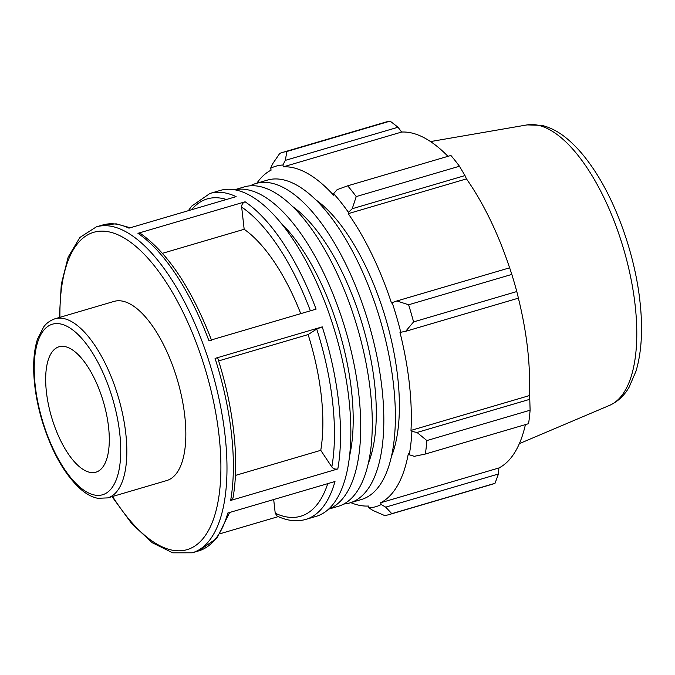 <?xml version="1.0" encoding="UTF-8"?>
<svg xmlns="http://www.w3.org/2000/svg" width="675" height="675" viewBox="0 0 675 675"><rect width="100%" height="100%" fill="white"/><g stroke="black" fill="none" stroke-linecap="round" stroke-linejoin="round"><path stroke-width="1.01" d="M234.765 189.785A166.48 68.825 73.6 0 1 262.364 195.463A166.48 68.825 73.6 0 1 353.278 360.492A166.48 68.825 73.6 0 1 328.657 509.06M349.498 456.3A150.998 62.421 -106.4 0 0 280.851 222.868M234.596 189.751L244.282 186.899A166.48 68.825 73.6 0 1 273.915 192.071A166.48 68.825 73.6 0 1 365.335 359.53A166.48 68.825 73.6 0 1 338.217 506.334L328.523 509.178M250.239 185.819A166.48 68.825 73.6 0 1 255.833 183.507A166.48 68.825 73.6 0 1 285.457 188.671A166.48 68.825 73.6 0 1 376.878 356.138A166.48 68.825 73.6 0 1 349.76 502.934A166.48 68.825 73.6 0 1 343.811 504.023M368.263 463.531A150.998 62.421 -106.4 0 0 362.686 325.612A150.998 62.421 -106.4 0 0 292.714 206.626M255.833 183.507L267.376 180.107A166.48 68.825 73.6 0 1 297.008 185.279A166.48 68.825 73.6 0 1 388.429 352.738A166.48 68.825 73.6 0 1 361.311 499.542L349.76 502.934M315.807 199.834A150.998 62.421 73.6 0 1 385.779 318.819A150.998 62.421 73.6 0 1 391.357 456.739M70.672 348.806A65.357 27.017 73.6 0 1 106.566 414.551A65.357 27.017 73.6 0 1 95.918 472.179A65.357 27.017 73.6 0 1 84.282 470.146A65.357 27.017 73.6 0 1 48.398 404.409A65.357 27.017 73.6 0 1 59.046 346.781A65.357 27.017 73.6 0 1 70.672 348.806M55.046 318.76L114.058 301.404A93.361 38.593 73.6 0 1 130.672 304.307A93.361 38.593 73.6 0 1 181.946 398.225A93.361 38.593 73.6 0 1 166.733 480.549L107.722 497.897A93.361 38.593 -106.4 0 0 125.778 433.417A93.361 38.593 -106.4 0 0 71.668 321.663A93.361 38.593 -106.4 0 0 55.046 318.76C47.613 321.351 44.575 325.772 43.681 326.919L37.522 339.078C35.353 345.718 34.096 353.447 33.75 362.256C33.159 380.227 35.893 399.592 41.96 420.356C51.815 452.41 65.171 475.74 82.021 490.328C87.218 494.572 92.458 497.23 97.765 498.293L107.722 497.897M220.227 190.434A169.872 70.225 73.6 0 1 335.526 333.593A169.872 70.225 73.6 0 1 316.077 516.383L305.783 519.413A169.872 70.225 -106.4 0 0 334.986 481.511L227.804 513.025A169.872 70.225 73.6 0 1 198.61 550.927L192.232 552.8A169.872 70.225 -106.4 0 0 225.07 435.468A169.872 70.225 -106.4 0 0 96.373 226.859L102.76 224.977A169.872 70.225 73.6 0 1 128.959 228.15L236.132 196.636A169.872 70.225 -106.4 0 0 209.933 193.463L220.227 190.434M220.21 533.697L278.294 516.611M230.639 500.453L337.812 468.939A169.872 70.225 -106.4 0 0 322.237 326.869L215.063 358.391A169.872 70.225 73.6 0 1 230.639 500.453L232.942 498.201C239.65 461.093 233.744 407.658 217.671 357.952M208.904 340.656L316.086 309.142A169.872 70.225 -106.4 0 0 245.118 201.8L137.936 233.314A169.872 70.225 73.6 0 1 208.904 340.656M217.358 358.273C218.101 357.716 217.333 357.75 215.063 358.391M211.52 340.217C191.911 289.077 168.345 253.581 140.813 233.702L137.936 233.314M273.687 499.534L275.223 513.228L277.138 516.08C287.153 520.847 296.705 521.952 305.783 519.413M322.237 326.869L316.718 329.054L308.121 334.589A141.564 58.523 73.6 0 1 320.76 450.326L331.83 466.965C333.323 468.788 335.315 469.446 337.812 468.939M245.118 201.8C242.772 202.745 241.625 204.517 241.675 207.107L244.164 229.289A141.564 58.523 73.6 0 1 300.746 313.647M235.398 475.428L320.76 450.326M308.121 334.589L218.607 360.914M244.164 229.289L162.506 253.302M414.315 456.317L425.351 454.03A188.747 78.03 -106.4 0 0 426.878 440.564L417.023 432.472L411.902 431.418A177.424 73.347 73.6 0 1 409.244 454.764L414.315 456.317M411.902 431.418L410.982 430.414A175.534 72.562 -106.4 0 0 399.988 332.404L405.675 331.307L413.573 321.907A188.747 78.03 -106.4 0 0 408.611 304.771L396.892 300.966L392.183 302.653A177.424 73.347 73.6 0 1 400.79 332.362M392.183 302.653L391.483 303.016A175.534 72.562 -106.4 0 0 348.216 213.663L348.452 212.338L352.232 208.727L356.223 196.577A188.747 78.03 -106.4 0 0 347.676 185.819L337.103 189.667L333.636 193.674A177.424 73.347 73.6 0 1 348.452 212.338M333.636 193.674L333.56 195.193A175.534 72.562 -106.4 0 0 283.365 166.835L282.909 165.004L285.289 160.388L286.909 151.478A188.747 78.03 -106.4 0 0 282.538 152.44A188.747 78.03 -106.4 0 0 279.779 153.385L272.675 163.772L270.557 168.32A177.424 73.347 73.6 0 1 282.909 165.004M270.557 168.32L271.139 170.108A175.534 72.562 -106.4 0 0 256.846 183.203M350.781 502.639A175.534 72.562 -106.4 0 0 368.423 506.031L368.879 507.853L373.089 510.528L384.666 515.565A188.747 78.03 -106.4 0 0 389.036 514.603A188.747 78.03 -106.4 0 0 391.787 513.658L385.703 507.144L381.232 504.537A177.424 73.347 73.6 0 1 368.879 507.853M381.232 504.537L380.641 502.757A175.534 72.562 -106.4 0 0 408.358 453.507L409.244 454.764M410.982 430.414L529.234 395.634L529.782 399.313L417.023 432.472M426.878 440.564L530.103 410.214L529.782 399.313M380.641 502.757L498.892 467.977L498.462 473.993L385.703 507.144M391.787 513.658L495.011 483.3L498.462 473.993M347.676 185.819L450.9 155.461A188.747 78.03 73.6 0 1 459.447 166.227L356.223 196.577M408.611 304.771L511.827 274.421L509.65 267.815L396.892 300.966M285.289 160.388L398.039 127.238L390.125 121.12L286.909 151.478M283.365 166.835L401.617 132.055A175.534 72.562 73.6 0 1 425.866 138.696A175.534 72.562 73.6 0 1 447.964 156.33M398.039 127.238L401.617 132.055M352.232 208.727L464.982 175.576L459.447 166.227M464.982 175.576L466.467 178.883A175.534 72.562 73.6 0 1 509.6 267.823M511.827 274.421A188.747 78.03 73.6 0 1 516.788 291.549L413.573 321.907M405.675 331.307L518.434 298.148L516.788 291.549M518.375 298.164A175.534 72.562 73.6 0 1 529.234 395.634M530.103 410.214A188.747 78.03 73.6 0 1 528.567 423.681L425.351 454.03M525.42 424.6A175.534 72.562 73.6 0 1 498.892 467.977M495.011 483.3A188.747 78.03 73.6 0 1 492.261 484.245L389.036 514.603M282.538 152.44L385.754 122.082A188.747 78.03 73.6 0 1 390.125 121.12M348.216 213.663L466.467 178.883M119.745 433.358A88.889 36.745 73.6 0 1 86.737 491.999A88.889 36.745 73.6 0 1 35.218 385.594A88.889 36.745 73.6 0 1 68.226 326.962A88.889 36.745 73.6 0 1 119.745 433.358M191.514 209.756A165.4 68.378 73.6 0 1 226.437 199.488M327.755 483.638A165.4 68.378 73.6 0 1 275.223 513.228M316.718 329.054A165.4 68.378 73.6 0 1 331.83 466.965M241.675 207.107A165.4 68.378 73.6 0 1 310.373 310.812M59.906 317.334A165.4 68.378 73.6 0 1 65.306 269.198A165.4 68.378 73.6 0 1 146.559 256.736A165.4 68.378 73.6 0 1 219.038 435.417A165.4 68.378 73.6 0 1 193.286 546.995A165.4 68.378 73.6 0 1 112.582 496.471M609.567 405.371C617.752 401.701 624.265 395.643 629.117 387.205L636.027 371.09C641.689 351.903 642.988 328.657 639.942 301.337C634.787 253.716 615.389 199.665 590.87 165.24C583.386 154.592 575.572 145.851 567.439 139.016C559.178 132.022 550.614 127.465 541.738 125.356L527.091 124.9A146.34 60.497 73.6 0 1 550.327 130.098A146.34 60.497 73.6 0 1 635.141 305.269A146.34 60.497 73.6 0 1 609.567 405.371L519.362 443.627M102.76 224.977L116.176 223.838L130.25 227.77M229.635 512.485L216.878 538.262L198.61 550.927M188.333 210.693L191.675 206.128L209.933 193.463M192.232 552.8L172.673 552.817L152.187 542.692L131.693 523.572L112.033 496.631M59.358 317.495L61.298 284.2L68.183 257.032L79.928 237.423L96.373 226.859M527.091 124.9L430.54 141.573"/></g></svg>
